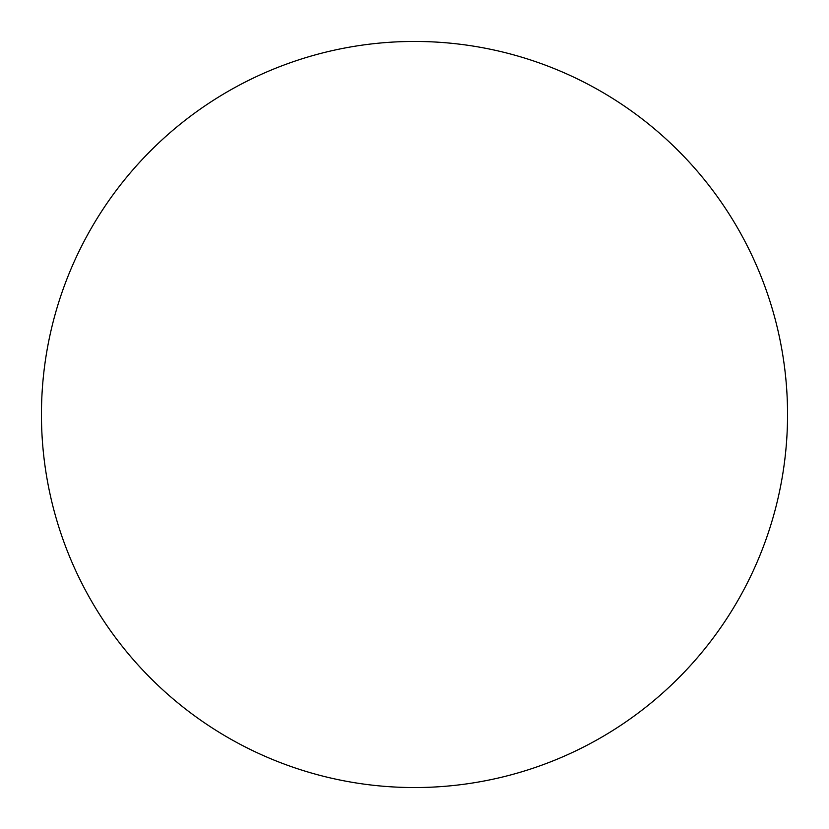 <?xml version="1.0" encoding="UTF-8"?>
<svg xmlns="http://www.w3.org/2000/svg" width="829" height="829" viewBox="0 0 829 829"><rect width="100%" height="100%" fill="white"/><g stroke="black" fill="none" stroke-linecap="round" stroke-linejoin="round"><path stroke-width="1.24" d="M414.5 41.45A373.05 373.05 0 0 1 787.55 414.5A373.05 373.05 0 0 1 414.5 787.55A373.05 373.05 0 0 1 41.45 414.5A373.05 373.05 0 0 1 414.5 41.45M41.45 414.5A373.05 373.05 0 0 0 414.5 787.55A373.05 373.05 0 0 0 787.55 414.5A373.05 373.05 0 0 0 414.5 41.45A373.05 373.05 0 0 0 41.45 414.5"/></g></svg>

